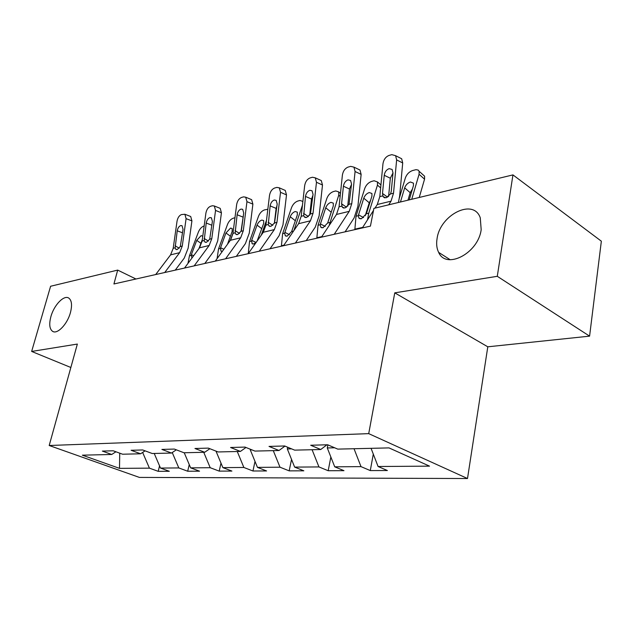 <?xml version="1.0" encoding="UTF-8"?>
<svg xmlns="http://www.w3.org/2000/svg" width="633" height="633" viewBox="0 0 633 633"><rect width="100%" height="100%" fill="white"/><g stroke="black" fill="none" stroke-linecap="round" stroke-linejoin="round"><path stroke-width="0.95" d="M437.079 238.57C440.141 214.722 473.571 197.86 480.273 217.847L481.175 229.66C478.216 253.445 446.012 269.903 438.645 252.377C436.707 248.5 436.184 243.895 437.079 238.57M50.909 316.571C54.011 305.066 64.028 294.622 68.815 298.111C71.766 300.406 72.304 305.248 70.421 312.631C67.383 324.151 57.397 334.572 52.65 331.375C49.509 329.089 48.923 324.151 50.909 316.571M589.584 336.147L497.285 276.305L394.763 292.85L487.798 346.805L589.584 336.147L601.35 241.189L512.952 174.898L373.905 208.384L370.424 226.123L113.924 283.972L117.691 270.101L50.6 286.258L31.65 351.442L70.849 367.488M487.798 346.805L467.502 478.524L139.402 477.417L49.192 445.505L368.715 433.637L467.502 478.524M119.502 468.365L149.428 468.151L158.203 471.332L169.32 471.292L160.497 468.072L178.807 467.937L187.684 471.229L199.553 471.181L190.636 467.85L210.211 467.716L219.2 471.118L231.9 471.071L222.871 467.621L243.863 467.47L252.947 470.999L266.572 470.952L257.457 467.376L280.008 467.209L289.178 470.865L303.832 470.817L294.638 467.107L318.945 466.932L328.187 470.73L343.988 470.675L334.73 466.822L361 466.632L370.289 470.58L387.388 470.525L378.083 466.505L429.53 466.141L389.018 447.903L337.745 449.114L327.657 444.77L310.692 445.244L320.749 449.517L294.654 450.134L284.652 445.972L269.025 446.415L278.995 450.506L254.909 451.084L245.003 447.088L230.57 447.491L240.429 451.424L218.124 451.954L208.336 448.117L194.956 448.488L204.696 452.271L183.989 452.761L174.328 449.066L161.89 449.422L171.503 453.062L152.229 453.513L142.694 449.96L131.102 450.285L140.589 453.79L122.596 454.217L113.196 450.783L102.372 451.092L111.717 454.478L82.361 455.174L119.502 468.365L119.732 453.173M327.886 444.864L327.285 447.958L334.628 447.776M326.952 444.785L320.749 449.517M361 466.632L354.021 448.726M334.73 466.822L327.285 447.958M287.683 447.238L287.327 448.955L291.568 448.852M284.977 446.107L278.995 450.506M318.945 466.932L312.093 449.723M294.638 467.107L287.327 448.955M250.415 449.272L250.28 449.889L251.847 449.849M245.976 447.476L240.429 451.424M280.008 467.209L273.282 450.641M257.457 467.376L250.28 449.889M209.855 448.71L204.696 452.271M243.863 467.47L237.264 451.495M222.871 467.621L215.98 451.115M176.306 449.826L171.503 453.062M210.211 467.716L203.731 452.294M190.636 467.85L184.235 452.753M145.076 450.846L140.589 453.79M178.807 467.937L172.247 452.563M160.497 468.072L154.223 453.465M115.918 451.78L111.717 454.478M149.428 468.151L142.694 452.579M497.285 276.305L512.952 174.898M394.763 292.85L368.715 433.637M49.192 445.505L77.353 344.067L31.65 351.442M135.953 279.003L117.691 270.101M378.083 466.505L371.065 448.322M158.203 471.332L159.54 465.841M187.684 471.229L189.251 464.59M219.2 471.118L221.004 463.134M252.947 470.999L255.012 461.433M289.178 470.865L291.536 459.416M328.187 470.73L330.853 457.01M370.289 470.58L373.296 454.114M155.678 274.556L170.586 254.87L173.205 248.302L177.034 221.186C177.731 217.744 179.186 215.536 181.426 214.579L184.883 214.255L186.094 218.654L182.272 246.031L180.302 246.53L177.193 249.576L175.816 249.283L175.143 247.82L177.232 230.823C177.786 228.054 178.957 226.298 180.753 225.546L182.035 225.696L183.032 229.273L180.302 246.53M175.262 270.133L184.258 258.082L188.151 248.16L191.918 220.885L186.094 218.654M164.722 272.514L179.653 252.662L182.272 246.031M190.019 216.241L190.699 216.502L191.918 220.885M187.961 263.399L189.441 255.827L198.469 231.86C199.806 228.829 201.634 226.875 203.953 225.989L204.174 225.934M191.902 258.082L191.356 254.68L193.651 255.732M200.93 243.317L196.752 240.334L191.356 254.68M196.752 240.334L201.159 235.626L202.782 236.236M202.331 239.583L198.976 248.54M184.519 268.052L199.506 247.827L202.125 241.07L205.899 213.131C206.603 209.578 208.138 207.3 210.512 206.295L212.435 205.741L214.318 205.994L215.544 210.441L211.794 238.649L209.697 239.171L206.413 242.336L204.863 241.98L204.19 240.548L206.223 223.045C206.785 220.189 208.02 218.369 209.927 217.578L211.375 217.776L212.403 221.392L209.697 239.171M204.799 263.47L213.835 251.087L217.728 240.88L221.431 212.775L215.544 210.441M194.165 265.876L209.175 245.469L211.794 238.649M219.358 208.012L220.189 208.344L221.431 212.775M215.299 261.105L230.349 240.311L232.96 233.355L236.663 204.546C237.367 200.89 238.981 198.525 241.513 197.456L243.57 196.871L245.715 197.203L246.957 201.674L243.286 230.768L241.038 231.33L237.581 234.621L235.816 234.178L235.167 232.802L237.13 214.753C237.691 211.81 238.989 209.919 241.023 209.088L242.684 209.341L243.721 212.981L241.038 231.33M236.331 256.365L245.39 243.626L249.275 233.11L252.891 204.135L246.957 201.674M225.609 258.778L240.667 237.794L243.286 230.768M250.621 199.253L251.641 199.672L252.891 204.135M243.365 215.79L241.395 230.372M241.671 228.189L241.861 227.658M230.76 239.701L232.897 233.799M217.072 258.652L218.543 248.911L227.564 224.272C228.909 221.146 230.816 219.129 233.268 218.195L234.97 217.744M222.381 251.325L220.933 251.056L220.561 247.717L223.86 249.275M230.412 236.236L225.949 232.968L220.561 247.717M225.949 232.968L230.539 228.094L232.184 228.529L232.169 231.393L227.508 244.227M261.294 235.136L266.493 220.3M248.239 253.659L249.537 241.545L258.533 216.185C259.886 212.973 261.872 210.876 264.483 209.903L267.83 209.278M261.825 228.727L257.045 225.119C258.145 222.523 259.736 220.846 261.833 220.078L263.684 220.593L263.676 223.441L257.093 241.094M256.666 241.703L253.722 243.99L252.053 243.658L251.673 240.303L256.049 242.447M257.045 225.119L251.673 240.303M248.223 253.683L263.304 232.279L265.907 225.111L269.516 195.383C270.228 191.601 271.929 189.148 274.627 188.025L276.827 187.4L279.288 187.835L280.522 192.313L276.953 222.349L274.548 222.951L270.892 226.369L268.883 225.815L268.265 224.517L270.141 205.891C270.71 202.853 272.079 200.89 274.247 200.012L276.162 200.352L277.191 204L274.548 222.951M270.062 248.753L279.129 235.65L282.991 224.81L286.504 194.893L280.522 192.313M259.261 251.19L274.35 229.589L276.953 222.349M284.011 189.884L285.261 190.43L286.504 194.893M277.001 205.614L276.138 208.399L274.35 223.37M283.521 245.723L298.602 223.686L301.189 216.28L304.679 185.572C305.391 181.663 307.187 179.115 310.075 177.928L312.433 177.256L315.274 177.833L316.476 182.28L313.026 213.321L310.455 213.962L306.57 217.53L304.275 216.834L303.713 215.647L305.486 196.412C306.063 193.263 307.511 191.229 309.83 190.296L312.037 190.747L313.05 194.378L310.455 213.962M306.222 240.603L315.281 227.105L319.111 215.916L322.498 185.002L316.476 182.28M295.374 243.048L310.447 220.798L313.026 213.321M319.736 179.867L321.287 180.571L322.498 185.002M312.947 195.281L311.523 199.047L309.711 215.236M321.461 237.169L336.495 214.452L339.051 206.809L342.398 175.048C343.118 171.005 345.025 168.354 348.118 167.088L350.65 166.368L353.942 167.136L355.081 171.511L351.782 203.628L349.02 204.317L344.89 208.043L342.247 207.157L341.583 203.779L343.418 186.229C343.996 182.977 345.531 180.856 348.015 179.867L350.587 180.468L351.552 184.053L349.02 204.317M345.104 231.836L354.116 217.918L357.898 206.358L361.134 174.384L355.081 171.511M334.224 234.289L349.234 211.343L351.782 203.628M358.056 169.106L359.987 170.032L361.134 174.384M351.513 184.425L349.487 189.014L347.707 206.279M293.87 230.594L302.447 205.211M281.376 246.205L282.627 233.688L291.568 207.561C292.937 204.245 295.01 202.077 297.787 201.049L300.002 200.455L302.875 201.436M295.358 220.743L290.231 216.739C291.338 214.065 293 212.324 295.231 211.517L297.32 212.15L297.312 214.951L291.639 231.543L287.176 236.156L285.269 235.729L284.668 233.205L284.89 232.39L289.479 234.716M290.231 216.739L284.89 232.39M302.843 201.705L302.645 201.254M329.097 225.633L338.726 195.249L338.75 191.926L335.767 190.952L333.401 191.577C330.434 192.669 328.266 194.924 326.889 198.335L318.035 225.277L320.219 224.755L320.433 223.916L325.235 226.456M316.832 238.206L318.035 225.277M331.557 211.248L331.178 212.19L325.726 207.782C326.834 205.021 328.582 203.217 330.964 202.362L333.314 203.138L333.306 205.867L327.688 222.982L322.98 227.769L320.796 227.231L320.219 224.755M325.726 207.782L320.433 223.916M327.641 223.077L331.178 212.19M367.52 219.825L368.754 213.226L377.442 185.137L377.482 181.956L374.103 180.761L371.563 181.434C368.398 182.589 366.119 184.931 364.735 188.46L355.999 216.257L358.341 215.695L358.547 214.832L363.571 217.61M354.86 229.629L355.999 216.257M370.661 200.155L369.261 202.782L363.769 198.176C364.885 195.328 366.713 193.453 369.268 192.543L371.935 193.5L371.919 196.119L366.365 213.788L361.403 218.773L358.887 218.076L358.341 215.695M363.769 198.176L358.547 214.832M365.225 215.774L369.261 202.782M419.236 197.464L424.545 179.186L419.07 174.273L419.125 171.282L418.239 170.103L416.063 169.66L412.574 170.538C409.171 171.765 406.774 174.202 405.389 177.841L399.486 197.623M411.735 199.276L419.07 174.273M412.439 189.014L410.176 192.677L404.661 187.859L400.452 201.99M404.661 187.859C405.777 184.915 407.699 182.961 410.437 181.995L413.46 183.166L413.428 185.643L409.242 199.878M422.86 174.637L424.593 176.196L424.545 179.186M407.961 200.186L410.176 192.677M362.345 227.943L373.502 210.441M374.981 208.13L377.284 204.514L379.808 196.618L382.973 163.725C383.693 159.54 385.719 156.77 389.05 155.425L391.78 154.65L395.601 155.686L396.638 159.912L393.528 193.184L390.545 193.927L386.154 197.82L383.107 196.697L382.498 193.445L384.239 175.278C384.817 171.907 386.439 169.699 389.121 168.647L392.112 169.446L392.998 172.928L391.281 191.229L390.545 193.927M398.426 202.481L399.66 196.08L402.707 162.958L396.638 159.912M388.725 204.815L391.028 201.167L393.528 193.184M399.265 157.538L401.662 158.748L402.707 162.958M392.998 172.896L390.324 178.229L388.599 196.499M175.143 247.82L173.205 248.302M179.653 252.662L170.586 254.87M182.533 232.802L177.232 230.823M175.119 245.794L179.226 248.223M189.441 255.827L191.126 255.423M204.19 240.548L202.125 241.07M209.175 245.469L199.506 247.827M211.889 225.229L206.223 223.045M204.143 238.467L208.431 241.07M235.167 232.802L232.96 233.355M240.667 237.794L230.349 240.311M243.072 217.135L237.13 214.753M235.088 230.657L239.551 233.45M218.543 248.911L220.331 248.484M249.537 241.545L251.451 241.094M268.265 224.517L265.907 225.111M274.35 229.589L263.304 232.279M276.138 208.399L270.141 205.891M268.155 222.31L272.799 225.316M303.713 215.647L301.189 216.28M310.447 220.798L298.602 223.686M311.523 199.047L305.486 196.412M303.571 213.368L308.382 216.613M341.773 206.129L339.051 206.809M349.234 211.343L336.495 214.452M349.487 189.014L343.418 186.229M341.583 203.779L346.56 207.26M282.627 233.688L284.668 233.205M281.337 245.778L283.877 245.2M291.639 231.543L293.522 231.1M340.15 196.42L338.726 195.249M316.785 237.763L321.809 236.631M327.688 222.982L329.912 222.452M380.647 187.89L377.442 185.137M354.812 229.17L362.693 227.389M366.365 213.788L368.754 213.226M382.736 195.882L379.808 196.618M391.028 201.167L377.284 204.514M390.324 178.229L384.239 175.278M382.498 193.445L387.625 197.195M52.65 331.375L53.417 331.7M438.645 252.377L450.205 259.736M175.816 249.283L176.306 249.576M190.699 216.502L184.883 214.255M204.863 241.98L205.456 242.344M220.189 208.344L214.318 205.994M235.816 234.178L236.544 234.629M251.641 199.672L245.715 197.203M220.933 251.056L221.526 251.333M252.053 243.658L252.781 244.006M268.883 225.815L269.769 226.392M285.261 190.43L279.288 187.835M304.275 216.834L305.359 217.562M321.287 180.571L315.274 177.833M342.255 207.157L343.577 208.083M359.987 170.032L353.942 167.136M285.269 235.729L286.171 236.188M320.796 227.231L321.904 227.809M338.75 191.926L340.475 193.35M358.887 218.076L360.256 218.828M377.482 181.956L380.931 184.923M419.125 171.282L424.593 176.196M383.107 196.697L384.729 197.884M401.662 158.748L395.601 155.686"/></g></svg>
